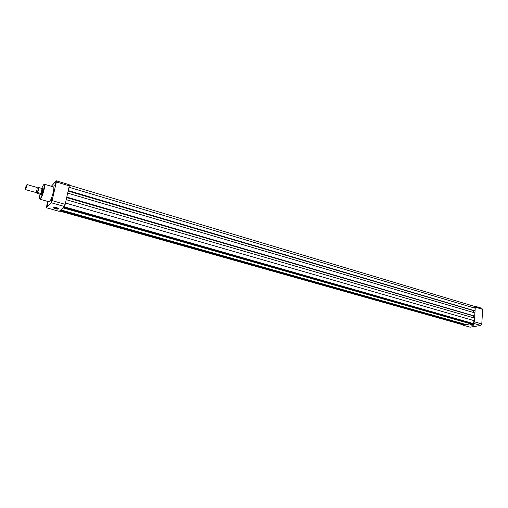 <?xml version="1.0" encoding="UTF-8"?>
<svg xmlns="http://www.w3.org/2000/svg" width="508" height="508" viewBox="0 0 508 508"><rect width="100%" height="100%" fill="white"/><g stroke="black" fill="none" stroke-linecap="round" stroke-linejoin="round"><path stroke-width="0.76" d="M69.253 185.16L474.142 306.299L475.145 308.248L474.993 310.871L68.25 190.564M474.993 310.871L68.193 190.811M474.104 310.813L68.135 191.078M473.666 310.896L473.57 312.522M66.796 197.104L474.701 316.059L474.878 312.909L67.685 193.123M474.701 316.059L66.745 197.352M473.793 315.995L66.688 197.606M473.265 317.722L473.361 316.078M63.481 207.302L471.418 323.564L472.611 323.361L474.428 320.751L474.58 318.103L66.224 199.682M470.414 323.279L470.306 323.755L62.941 207.823M470.306 323.755L465.88 324.504L60.795 209.861M464.89 324.225L464.782 324.695L60.268 210.363M59.582 211.017L463.144 324.872L464.782 324.695M473.621 324.574L474.218 324.917C473.767 325.317 472.688 325.349 470.973 325.018L470.643 324.453L473.621 324.574M470.586 324.472L474.028 324.726M462.483 324.682L462.845 325.12L473.399 323.323L474.434 321.831L475.278 307.149L474.396 306.032L473.697 306.165M474.396 306.032L481.705 308.223L482.6 309.34L481.806 323.945L480.765 325.425L470.154 327.177L462.845 325.12M482.6 309.34L475.278 307.149M474.434 321.831L481.806 323.945M480.765 325.425L473.399 323.323M47.847 203.975L47.003 205.829L47.847 202.882L47.847 203.975M47.962 203.283L47.307 205.543M55.626 183.82L54.75 185.731L55.62 182.747L55.626 183.82M55.734 183.153L55.061 185.452M52.019 199.663L51.149 201.562L52.013 198.558L52.019 199.663M52.133 198.958L51.46 201.282M55.537 208.794C53.588 208.121 53.162 207.613 54.248 207.283L56.788 207.569L58.693 208.775C58.318 209.207 57.264 209.213 55.537 208.794M53.994 207.334L55.658 208.49L58.483 208.35M42.628 188.563L42.793 188.398C43.129 188.297 43.117 189.078 42.755 190.741C42.012 193.535 41.402 194.907 40.926 194.85L40.869 194.608M49.155 201.835L49.174 201.841C50.419 201.2 51.778 198.025 53.257 192.322C53.962 189.046 54.045 187.236 53.492 186.906L44.412 184.226M47.555 201.378L46.425 207.74L51.295 202.756L52.127 200.616L56.369 181.985L56.293 180.823L51.333 186.271M56.293 180.823L69.19 184.683L69.298 185.845L65.189 204.362L64.345 206.483L59.226 211.353L46.425 207.74M69.298 185.845L56.369 181.985M52.127 200.616L65.189 204.362M64.345 206.483L51.295 202.756M40.488 194.462L40.748 194.405C41.916 192.132 42.437 190.157 42.323 188.481L42.989 188.722M25.787 189.706L35.858 192.475C36.849 190.487 37.281 188.836 37.16 187.516L27.267 184.62L25.698 189.395M26.575 184.995C25.686 186.938 25.343 188.322 25.54 189.141L26.575 184.995M36.913 192.576L37.275 192.729L38.583 188.208L38.202 188.157M37.433 192.602C38.36 190.329 38.748 188.678 38.595 187.643L38.754 187.604C38.868 188.69 38.481 190.341 37.598 192.57L36.951 193.3L39.84 194.139L40.634 193.491L40.748 194.405L39.84 194.139M38.595 187.643L38.163 188.144M38.754 187.604L42.12 188.474M40.634 193.491L40.005 194.189M37.598 192.57L40.494 193.408M40.659 193.592C41.612 191.262 42.005 189.56 41.847 188.487M475.145 308.248L68.986 187.255M474.428 320.751L65.481 203.022M472.611 323.361L64.065 206.756M463.62 324.891L59.703 210.896M44.393 184.22C44.907 184.544 44.799 186.347 44.075 189.643C42.577 195.37 41.237 198.571 40.049 199.231C39.618 200.209 42.875 194.634 43.764 189.624L44.393 184.22M40.043 194.215C38.138 202.66 41.808 198.247 43.745 189.636C44.863 183.197 44.183 182.81 41.713 188.468M36.843 192.513L36.9 193.205M49.174 201.841L40.049 199.231M58.388 208.274L58.306 208.642M36.068 192.297L37.275 192.729M37.262 187.89L38.583 188.208M25.54 189.141L25.87 189.674M41.275 194.729L40.551 194.52M37.452 192.583C38.291 190.538 38.697 188.874 38.678 187.598M26.753 184.963L27.318 184.683"/></g></svg>
